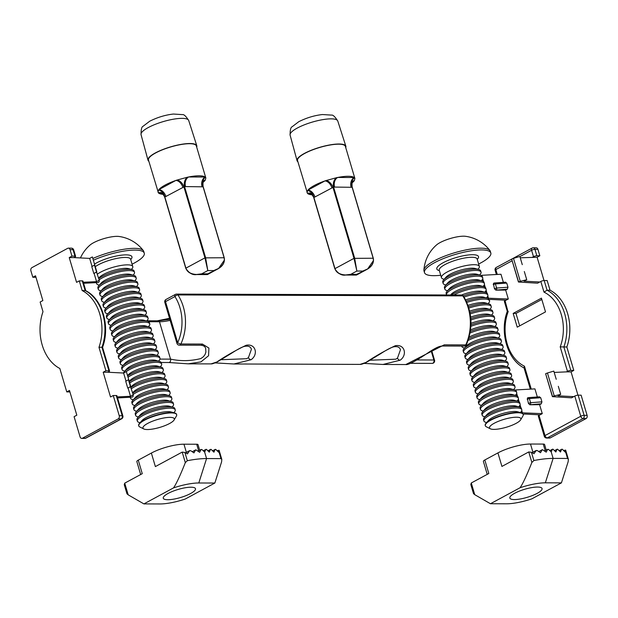 <?xml version="1.0" encoding="UTF-8"?>
<svg xmlns="http://www.w3.org/2000/svg" width="618" height="618" viewBox="0 0 618 618"><rect width="100%" height="100%" fill="white"/><g stroke="black" fill="none" stroke-linecap="round" stroke-linejoin="round"><path stroke-width="0.93" d="M370.398 360.209L395.806 359.197L397.49 358.092L400.472 349.749C399.676 347.355 397.799 346.343 394.84 346.706C392.708 346.613 387.888 349.008 380.379 353.882L366.404 362.349C363.145 363.847 361.028 364.527 360.078 364.388L365.871 362.48C375.064 356.339 384.836 350.769 395.203 345.756C404.813 343.77 407.586 355.01 400.17 360.194L382.975 364.466L364.048 363.392M221.344 359.715L246.752 358.71L248.436 357.606L251.418 349.263C250.622 346.868 248.745 345.856 245.786 346.219C243.654 346.126 238.834 348.521 231.325 353.396L217.351 361.862C214.083 363.353 211.974 364.041 211.024 363.902L216.818 361.993C226.003 355.852 235.782 350.275 246.149 345.269C255.759 343.284 258.533 354.523 251.117 359.707L233.913 363.979L214.994 362.905M444.218 344.844A2.472 1.831 90.2 0 1 442.65 346.018C440.688 346.119 438.347 346.095 429.301 351.943C415.783 361.26 407.718 365.215 405.802 364.543L444.218 344.844L465.748 344.914A41.499 30.792 -89.8 0 0 462.812 295.883L177.953 294.948A41.499 30.792 90.2 0 1 180.889 343.987L202.418 344.056L208.907 348.058L208.567 355.736L200.912 361.909L188.189 363.832L211.024 363.902M159.954 359.097L170.553 359.128C180.595 361.298 190.699 361.105 200.873 358.556L203.361 356.771L205.06 354.539L205.887 352.129L205.678 348.637C205.323 346.636 203.716 345.501 200.85 345.23L179.32 345.161A2.472 1.831 90.2 0 0 180.889 343.987A2.472 0.865 24.6 0 1 177.675 342.681A39.034 28.961 -89.8 0 0 174.917 296.57L165.516 301.646L177.675 342.681A2.472 0.618 -16.5 0 0 176.957 343.392L164.805 302.349A2.472 0.618 163.5 0 1 165.516 301.646A2.472 1.537 61.6 0 1 165.995 299.475A2.472 2.472 0 0 0 164.805 302.349M312.291 194.817A24.952 6.265 -16.5 0 1 307.764 193.627A24.952 6.265 -16.5 0 1 307.486 193.388L297.544 160.564A24.952 6.265 -16.5 0 1 304.736 153.426A24.952 6.265 -16.5 0 1 329.973 145.037A24.952 6.265 -16.5 0 1 345.385 146.389L354.894 178.486L354.315 180.634A24.952 6.265 -16.5 0 1 354.006 181.043A24.952 6.265 -16.5 0 1 352.175 182.773M307.046 192.661L307.633 190.514A24.952 6.265 -16.5 0 1 307.942 190.112A24.952 6.265 -16.5 0 1 314.245 185.524A24.952 6.265 -16.5 0 1 324.898 180.943A24.952 6.265 -16.5 0 1 326.08 180.549L336.509 177.706A24.952 6.265 -16.5 0 1 337.683 177.466A24.952 6.265 -16.5 0 1 354.184 177.52A24.952 6.265 -16.5 0 1 354.454 177.768L354.894 178.486M297.899 161.769A25.446 6.389 -16.5 0 1 297.057 160.672A25.446 6.389 -16.5 0 1 304.404 153.418A25.446 6.389 -16.5 0 1 330.074 144.882A25.446 6.389 -16.5 0 1 345.848 146.219A25.446 6.389 -16.5 0 1 345.74 147.594M352.09 187.308L333.596 187.061L313.905 197.521A7.408 4.705 -114.5 0 0 307.633 190.514M356.547 274.995L356.694 274.353L350.777 274.33L345.562 275.033C339.923 274.778 336.393 272.708 334.964 268.822L334.971 268.637C336.401 272.53 339.931 274.639 345.562 274.964L350.777 274.33L356.864 271.047L353.99 258.355L373.164 258.231C374.083 262.271 372.221 265.848 367.586 268.969L362.781 271.063L356.864 271.047L354.662 258.177L333.596 187.061A7.408 5.384 -85.5 0 1 336.509 177.706M373.426 260.618L367.579 269.039L356.694 274.353L356.601 274.995M345.671 275.033C341.708 275.759 338.092 273.666 334.825 268.776L313.658 197.312C311.781 194.083 310.352 192.669 309.371 193.079L309.371 193.079A7.408 5.384 -85.5 0 0 307.486 193.388M309.564 193.102A7.408 5.5 -89.8 0 0 307.764 193.627L310.9 193.643M331.905 187.841A7.408 4.604 -118.4 0 0 324.898 180.943L307.942 190.112A7.408 4.604 -118.4 0 1 314.948 197.003M326.08 180.549A7.408 4.496 -122.2 0 1 332.924 187.246L353.99 258.355L334.971 268.637L313.905 197.521M351.109 187.161A7.408 5.5 -89.8 0 1 354.184 177.52L337.683 177.466A7.408 5.5 -89.8 0 0 334.608 187.107M353.009 181.19A7.408 4.604 -118.4 0 1 354.006 181.043L352.6 181.8M353.164 181.02A7.408 4.496 -122.2 0 1 354.315 180.634M354.454 177.768A7.408 5.593 -94.3 0 0 352.098 187.123L373.21 258.386M524.311 271.534L526.737 279.722L524.018 281.19L539.808 282.001L540.827 281.445A2.472 0.618 -16.5 0 1 544.188 280.533L547.054 290.197A41.746 30.977 90.2 0 1 563.871 346.984L570.808 370.406A2.472 0.618 163.5 0 0 567.448 371.318L566.428 371.874L554.199 372.43M537.93 249.363L534.949 249.348A2.472 1.831 -89.8 0 0 533.257 247.803L536.239 247.81A2.472 1.831 90.2 0 1 537.93 249.363L539.831 255.782L537.112 257.25L544.01 280.533M537.112 257.25L520.248 257.799M522.28 264.659L519.854 256.47L513.488 258.363L520.286 281.314L518.595 281.939L511.665 259.112L518.448 282.017L537.59 283.191L539.808 282.001M524.273 368.042C507.502 360.024 499.375 332.152 507.293 311.372L504.365 301.468A2.472 0.618 -16.5 0 1 505.076 300.765L506.096 300.209L490.306 299.406L489.278 299.962M539.035 415.396L545.006 435.574A2.472 0.618 163.5 0 0 544.296 436.277L538.317 416.099A2.472 0.618 -16.5 0 1 539.035 415.396L540.055 414.84L524.265 414.037L523.23 414.601M558.317 386.32L560.696 394.354L557.969 395.829L573.759 396.632L574.786 396.076A2.472 0.618 -16.5 0 1 578.139 395.165L584.118 415.342L587.1 415.35A2.472 1.831 90.2 0 1 586.08 418.564L550.321 437.876A2.472 1.831 90.2 0 1 549.634 438.054L546.66 438.046A2.472 1.831 90.2 0 0 547.347 437.868L550.321 437.876M544.188 280.533L547.169 280.541L550.028 290.205A41.746 30.977 90.2 0 1 566.853 346.992L573.79 370.414L571.063 371.881L577.961 395.172M571.063 371.881L566.428 371.874M556.231 379.29L553.805 371.101L547.448 372.994L554.246 395.945L552.546 396.571L545.624 373.743L552.407 396.648L571.55 397.83L573.759 396.632M539.831 255.782L536.849 255.767A2.472 0.618 163.5 0 0 533.496 256.686L532.469 257.235M503.369 282.341L500.974 274.253L481.692 275.304L481.661 275.744M505.315 282.279L506.76 283.098L507.981 287.223L507.355 289.162L505.663 290.074L495.883 290.136L494.462 288.768L493.558 284.465L494.462 288.768M506.096 300.209L508.313 299.012L505.663 290.074M537.328 396.972L534.933 388.884L515.651 389.943L515.613 390.375M539.267 396.918L540.711 397.729L541.932 401.862L541.306 403.793L539.614 404.705L529.842 404.767L528.421 403.399L527.517 399.104L528.421 403.399M540.055 414.84L542.264 413.651L539.614 404.705M541.43 298.139L513.164 313.411L517.243 327.169L545.501 311.897L541.43 298.139M587.1 415.35L581.121 395.172L578.139 395.165M550.028 290.205L547.054 290.197L543.995 292.129L540.827 281.445M566.853 346.992L560.209 346.876A39.282 29.146 -89.8 0 0 543.995 292.129M573.79 370.414L570.808 370.406M487.718 296.2L488.483 298.208L487.811 295.952M486.961 293.094L486.111 290.221M485.269 287.362L484.419 284.489M483.57 281.63L482.72 278.757M481.87 275.898L481.692 275.304M521.677 410.831L522.434 412.839L521.77 410.584M520.92 407.725L520.07 404.86M519.22 401.994L518.371 399.128M517.529 396.262L516.671 393.396M515.829 390.53L515.651 389.943M542.264 413.651L522.434 412.839M560.696 394.354L554.246 395.945M526.737 279.722L520.286 281.314M508.313 299.012L488.483 298.208M511.812 259.035L513.488 258.363M545.764 373.666L547.448 372.994M527.2 399.274L527.664 397.907M493.241 284.635L493.712 283.268M541.816 299.46L515.984 313.419L519.668 325.856M515.984 313.419L513.164 313.411M505.076 300.765L507.896 311.356M508.243 311.449A39.282 29.146 -89.8 0 0 524.458 366.196L523.979 367.687L530.329 389.139M514.361 499.56A16.802 4.218 -16.5 0 1 509.835 498.077A16.802 4.218 -16.5 0 1 519.305 491.132A16.802 4.218 -16.5 0 1 537.513 487.054A16.802 4.218 -16.5 0 1 542.048 488.537A16.802 4.218 -16.5 0 1 532.569 495.474A16.802 4.218 -16.5 0 1 514.361 499.56M532.098 452.67L536.231 450.437L533.975 453.743L531.449 452.314L533.882 460.534A46.937 11.788 -16.5 0 1 553.125 458.401L567.533 458.448L565.424 451.341L565.13 452.028L562.527 449.464A0.989 0.618 61.6 0 0 561.584 449.464L560.495 452.013L557.884 449.448A0.989 0.618 61.6 0 0 556.949 449.448L555.86 451.997L553.249 449.433A0.989 0.618 61.6 0 0 552.314 449.433L551.225 451.982A93.805 65.871 -156.9 0 0 548.56 449.448L547.548 449.487L546.235 452.16L542.38 449.641L538.819 451.565M532.206 452.731L535.93 450.723L537.251 450.514L540.511 452.731L542.125 449.896L538.919 451.627M474.748 494.678L473.512 493.627L470.816 484.512L471.279 482.982L474.748 494.678L490.468 503.74L520.07 487.741C522.828 483.763 526.768 475.342 531.874 462.473L528.753 451.936L501.924 466.428L497.923 452.901L484.813 459.985L488.815 473.512L471.279 482.982M544.705 450.908L547.764 449.255L544.79 450.978M563.631 450.553L565.655 450.089L568.359 459.205L567.533 458.448M568.359 459.205L568.166 461.669L561.414 482.874L531.804 498.865A28.165 7.076 163.5 0 1 506.528 503.794L490.468 503.74M561.414 482.874L545.346 482.82A28.165 7.076 163.5 0 0 520.07 487.741M528.753 451.936L531.449 452.314M565.424 451.341L565.655 450.089M545.2 450.638L543.253 444.072L530.499 444.033A23.963 6.018 163.5 0 0 497.923 452.901M543.253 444.072A4.944 1.244 -16.5 0 1 544.582 444.512L546.235 450.082M487.231 474.369L483.384 461.399A4.944 1.244 -16.5 0 1 484.813 459.985M533.882 460.534L531.874 462.473M167.81 499.723A16.802 4.218 -16.5 0 1 163.276 498.239A16.802 4.218 -16.5 0 1 172.754 491.295A16.802 4.218 -16.5 0 1 190.962 487.216A16.802 4.218 -16.5 0 1 195.489 488.699A16.802 4.218 -16.5 0 1 186.01 495.636A16.802 4.218 -16.5 0 1 167.81 499.723M185.547 452.832L189.68 450.599L187.424 453.898L184.898 452.476L187.331 460.696A46.937 11.788 -16.5 0 1 206.566 458.564L220.974 458.61L218.872 451.503L218.579 452.191L215.968 449.626A0.989 0.618 61.6 0 0 215.033 449.618L213.944 452.175L211.333 449.61A0.989 0.618 61.6 0 0 210.398 449.603L209.301 452.16L206.698 449.595A0.989 0.618 61.6 0 0 205.755 449.595L204.666 452.144A93.805 65.871 -156.9 0 0 202.001 449.61L200.997 449.641L199.676 452.322L195.829 449.804L192.268 451.727M185.647 452.894L189.378 450.877L190.692 450.676L193.959 452.894L195.574 450.051L192.36 451.789M128.189 494.84L126.96 493.79L124.257 484.674L124.728 483.145L128.189 494.84L143.909 503.902L173.511 487.903C176.277 483.925 180.209 475.505 185.323 462.635L182.202 452.098L155.373 466.59L151.364 453.064L138.254 460.147L142.264 473.674L124.728 483.145M198.146 451.07L201.205 449.417L198.231 451.14M217.08 450.715L219.104 450.252L221.8 459.367L220.974 458.61M221.8 459.367L221.607 461.831L214.855 483.037L185.253 499.027A28.165 7.076 163.5 0 1 159.977 503.956L143.909 503.902M214.855 483.037L198.795 482.982A28.165 7.076 163.5 0 0 173.511 487.903M182.202 452.098L184.898 452.476M218.872 451.503L219.104 450.252M198.641 450.8L196.694 444.234L183.948 444.195A23.963 6.018 163.5 0 0 151.364 453.064M196.694 444.234A4.944 1.244 -16.5 0 1 198.03 444.674L199.676 450.236M140.672 474.531L136.833 461.561A4.944 1.244 -16.5 0 1 138.254 460.147M187.331 460.696L185.323 462.635M143.809 428.962L139.768 426.945A19.761 4.959 -16.5 0 1 138.756 425.902L138.656 425.555A19.761 4.959 -16.5 0 1 139.483 423.392A19.761 4.959 -16.5 0 1 142.804 420.788A19.761 4.959 -16.5 0 1 174.678 412.963A19.761 4.959 -16.5 0 1 176.555 414.323L176.655 414.678A19.761 4.959 -16.5 0 1 176.369 416.099L174.091 419.993A16.354 4.11 -16.5 0 1 148.783 429.502A16.354 4.11 -16.5 0 1 143.809 428.962A16.354 4.11 -16.5 0 1 149.579 422.465A16.354 4.11 -16.5 0 1 168.505 417.405A16.354 4.11 -16.5 0 1 174.091 419.993M138.756 425.902A19.761 4.959 -16.5 0 1 148.868 418.154A19.761 4.959 -16.5 0 1 169.626 412.978A19.761 4.959 -16.5 0 1 176.655 414.678M140.07 422.72L139.212 422.48A19.761 4.959 -16.5 0 1 137.343 421.121A19.761 4.959 -16.5 0 1 147.455 413.372A19.761 4.959 -16.5 0 1 168.204 408.197A19.761 4.959 -16.5 0 1 175.242 409.889A19.761 4.959 -16.5 0 1 174.415 412.051L173.828 412.724M139.483 423.392L141.955 420.58A16.354 4.11 -16.5 0 1 144.705 418.425A16.354 4.11 -16.5 0 1 171.078 411.951L174.678 412.963M137.343 421.121L136.957 419.823A19.761 4.959 -16.5 0 1 137.783 417.66A19.761 4.959 -16.5 0 1 141.105 415.057A19.761 4.959 -16.5 0 1 172.986 407.231A19.761 4.959 -16.5 0 1 174.855 408.591L175.242 409.889M138.37 416.988L137.513 416.748A19.761 4.959 -16.5 0 1 135.643 415.389A19.761 4.959 -16.5 0 1 145.755 407.641A19.761 4.959 -16.5 0 1 166.505 402.465A19.761 4.959 -16.5 0 1 173.542 404.157A19.761 4.959 -16.5 0 1 172.716 406.32L172.128 406.992M137.783 417.66L140.255 414.848A16.354 4.11 -16.5 0 1 143.005 412.693A16.354 4.11 -16.5 0 1 169.378 406.219L172.986 407.231M135.643 415.389L135.257 414.091A19.761 4.959 -16.5 0 1 136.084 411.928A19.761 4.959 -16.5 0 1 139.405 409.325A19.761 4.959 -16.5 0 1 171.286 401.499A19.761 4.959 -16.5 0 1 173.156 402.859L173.542 404.157M136.671 411.256L135.813 411.016A19.761 4.959 -16.5 0 1 133.944 409.657A19.761 4.959 -16.5 0 1 144.056 401.909A19.761 4.959 -16.5 0 1 164.813 396.733A19.761 4.959 -16.5 0 1 171.843 398.432A19.761 4.959 -16.5 0 1 171.016 400.595L170.429 401.26M136.084 411.928L138.556 409.116A16.354 4.11 -16.5 0 1 141.306 406.961A16.354 4.11 -16.5 0 1 167.679 400.487L171.286 401.499M133.944 409.657L133.558 408.359A19.761 4.959 -16.5 0 1 134.384 406.196A19.761 4.959 -16.5 0 1 137.706 403.593A19.761 4.959 -16.5 0 1 169.587 395.767A19.761 4.959 -16.5 0 1 171.456 397.135L171.843 398.432M134.971 405.524L134.121 405.284A19.761 4.959 -16.5 0 1 132.244 403.925A19.761 4.959 -16.5 0 1 142.364 396.177A19.761 4.959 -16.5 0 1 163.113 391.001A19.761 4.959 -16.5 0 1 170.143 392.7A19.761 4.959 -16.5 0 1 169.317 394.863L168.729 395.528M134.384 406.196L136.856 403.384A16.354 4.11 -16.5 0 1 139.606 401.229A16.354 4.11 -16.5 0 1 165.979 394.755L169.587 395.767M132.244 403.925L131.866 402.627A19.761 4.959 -16.5 0 1 132.692 400.464A19.761 4.959 -16.5 0 1 136.014 397.861A19.761 4.959 -16.5 0 1 167.887 390.035A19.761 4.959 -16.5 0 1 169.757 391.403L170.143 392.7M133.125 394.477A19.761 4.959 -16.5 0 1 161.414 385.269A19.761 4.959 -16.5 0 1 168.444 386.968A19.761 4.959 -16.5 0 1 167.617 389.131L167.038 389.796M133.279 399.792L132.422 399.552A19.761 4.959 -16.5 0 1 130.552 398.193A19.761 4.959 -16.5 0 1 130.614 397.227M132.692 400.464L135.164 397.652A16.354 4.11 -16.5 0 1 137.907 395.497A16.354 4.11 -16.5 0 1 164.288 389.023L167.887 390.035M132.746 393.179A19.761 4.959 -16.5 0 1 134.315 392.129A19.761 4.959 -16.5 0 1 166.188 384.303A19.761 4.959 -16.5 0 1 168.065 385.671L168.444 386.968M131.433 388.745A19.761 4.959 -16.5 0 1 159.714 379.537A19.761 4.959 -16.5 0 1 166.752 381.236A19.761 4.959 -16.5 0 1 165.925 383.399L165.338 384.064M132.646 392.847L133.465 391.92A16.354 4.11 -16.5 0 1 136.215 389.765A16.354 4.11 -16.5 0 1 162.588 383.291L166.188 384.303M131.047 387.447A19.761 4.959 -16.5 0 1 132.615 386.397A19.761 4.959 -16.5 0 1 164.496 378.571A19.761 4.959 -16.5 0 1 166.366 379.939L166.752 381.236M129.734 383.013A19.761 4.959 -16.5 0 1 158.023 373.805A19.761 4.959 -16.5 0 1 165.052 375.505A19.761 4.959 -16.5 0 1 164.226 377.668L163.639 378.332M130.946 387.115L131.765 386.188A16.354 4.11 -16.5 0 1 134.515 384.033A16.354 4.11 -16.5 0 1 160.889 377.559L164.496 378.571M129.347 381.715A19.761 4.959 -16.5 0 1 130.916 380.665A19.761 4.959 -16.5 0 1 162.797 372.839A19.761 4.959 -16.5 0 1 164.666 374.207L165.052 375.505M128.034 377.281A19.761 4.959 -16.5 0 1 156.323 368.073A19.761 4.959 -16.5 0 1 163.353 369.773A19.761 4.959 -16.5 0 1 162.526 371.936L161.939 372.6M129.255 381.383L130.066 380.456A16.354 4.11 -16.5 0 1 132.816 378.301A16.354 4.11 -16.5 0 1 159.189 371.827L162.797 372.839M127.648 375.983A19.761 4.959 -16.5 0 1 129.224 374.933A19.761 4.959 -16.5 0 1 161.097 367.107A19.761 4.959 -16.5 0 1 162.967 368.475L163.353 369.773M126.242 371.619A19.761 4.959 -16.5 0 1 154.624 362.341A19.761 4.959 -16.5 0 1 161.653 364.041A19.761 4.959 -16.5 0 1 160.827 366.204L160.24 366.868M127.555 375.651L128.366 374.724A16.354 4.11 -16.5 0 1 131.116 372.569A16.354 4.11 -16.5 0 1 157.49 366.095L161.097 367.107M123.43 373.025A19.761 4.959 -16.5 0 1 124.203 371.804A19.761 4.959 -16.5 0 1 127.524 369.201A19.761 4.959 -16.5 0 1 159.398 361.375A19.761 4.959 -16.5 0 1 161.275 362.743L161.653 364.041M124.79 371.14L123.932 370.893A19.761 4.959 -16.5 0 1 122.063 369.533A19.761 4.959 -16.5 0 1 132.175 361.785A19.761 4.959 -16.5 0 1 152.924 356.609A19.761 4.959 -16.5 0 1 159.962 358.309A19.761 4.959 -16.5 0 1 159.135 360.472L158.548 361.136M124.203 371.804L126.675 368.992A16.354 4.11 -16.5 0 1 129.425 366.837A16.354 4.11 -16.5 0 1 155.798 360.364L159.398 361.375M122.063 369.533L121.676 368.235A19.761 4.959 -16.5 0 1 122.503 366.072A19.761 4.959 -16.5 0 1 125.825 363.469A19.761 4.959 -16.5 0 1 157.706 355.644A19.761 4.959 -16.5 0 1 159.575 357.011L159.962 358.309M123.09 365.408L122.233 365.168A19.761 4.959 -16.5 0 1 120.363 363.801A19.761 4.959 -16.5 0 1 130.475 356.053A19.761 4.959 -16.5 0 1 151.225 350.877A19.761 4.959 -16.5 0 1 158.262 352.577A19.761 4.959 -16.5 0 1 157.435 354.74L156.848 355.404M122.503 366.072L124.975 363.26A16.354 4.11 -16.5 0 1 127.725 361.105A16.354 4.11 -16.5 0 1 154.098 354.632L157.706 355.644M120.363 363.801L119.977 362.503A19.761 4.959 -16.5 0 1 120.804 360.34A19.761 4.959 -16.5 0 1 124.125 357.737A19.761 4.959 -16.5 0 1 156.006 349.912A19.761 4.959 -16.5 0 1 157.876 351.279L158.262 352.577M121.391 359.676L120.533 359.437A19.761 4.959 -16.5 0 1 118.664 358.069A19.761 4.959 -16.5 0 1 128.776 350.321A19.761 4.959 -16.5 0 1 149.533 345.145A19.761 4.959 -16.5 0 1 156.563 346.845A19.761 4.959 -16.5 0 1 155.736 349.008L155.149 349.672M120.804 360.34L123.276 357.528A16.354 4.11 -16.5 0 1 126.026 355.373A16.354 4.11 -16.5 0 1 152.399 348.9L156.006 349.912M118.664 358.069L118.277 356.771A19.761 4.959 -16.5 0 1 119.104 354.608A19.761 4.959 -16.5 0 1 122.426 352.005A19.761 4.959 -16.5 0 1 154.307 344.18A19.761 4.959 -16.5 0 1 156.176 345.547L156.563 346.845M119.691 353.944L118.841 353.705A19.761 4.959 -16.5 0 1 116.964 352.337A19.761 4.959 -16.5 0 1 127.084 344.589A19.761 4.959 -16.5 0 1 147.833 339.413A19.761 4.959 -16.5 0 1 154.863 341.113A19.761 4.959 -16.5 0 1 154.036 343.276L153.449 343.94M119.104 354.608L121.576 351.796A16.354 4.11 -16.5 0 1 124.326 349.641A16.354 4.11 -16.5 0 1 150.699 343.168L154.307 344.18M116.964 352.337L116.586 351.039A19.761 4.959 -16.5 0 1 117.412 348.876A19.761 4.959 -16.5 0 1 120.734 346.273A19.761 4.959 -16.5 0 1 152.607 338.448A19.761 4.959 -16.5 0 1 154.477 339.815L154.863 341.113M117.999 348.212L117.142 347.973A19.761 4.959 -16.5 0 1 115.272 346.605A19.761 4.959 -16.5 0 1 125.384 338.865A19.761 4.959 -16.5 0 1 146.134 333.681A19.761 4.959 -16.5 0 1 153.164 335.381A19.761 4.959 -16.5 0 1 152.337 337.544L151.758 338.208M117.412 348.876L119.884 346.065A16.354 4.11 -16.5 0 1 122.627 343.909A16.354 4.11 -16.5 0 1 149.008 337.436L152.607 338.448M115.272 346.605L114.886 345.308A19.761 4.959 -16.5 0 1 115.713 343.144A19.761 4.959 -16.5 0 1 119.035 340.541A19.761 4.959 -16.5 0 1 150.908 332.716A19.761 4.959 -16.5 0 1 152.785 334.083L153.164 335.381M116.3 342.48L115.442 342.241A19.761 4.959 -16.5 0 1 113.573 340.873A19.761 4.959 -16.5 0 1 123.685 333.133A19.761 4.959 -16.5 0 1 144.434 327.949A19.761 4.959 -16.5 0 1 151.472 329.649A19.761 4.959 -16.5 0 1 150.645 331.812L150.058 332.476M115.713 343.144L118.185 340.333A16.354 4.11 -16.5 0 1 120.935 338.177A16.354 4.11 -16.5 0 1 147.308 331.704L150.908 332.716M113.573 340.873L113.187 339.576A19.761 4.959 -16.5 0 1 114.013 337.413A19.761 4.959 -16.5 0 1 117.335 334.809A19.761 4.959 -16.5 0 1 149.216 326.984A19.761 4.959 -16.5 0 1 151.086 328.351L151.472 329.649M114.6 336.748L113.743 336.509A19.761 4.959 -16.5 0 1 111.873 335.141A19.761 4.959 -16.5 0 1 121.985 327.401A19.761 4.959 -16.5 0 1 142.743 322.217A19.761 4.959 -16.5 0 1 149.772 323.917A19.761 4.959 -16.5 0 1 148.946 326.08L148.359 326.744M114.013 337.413L116.485 334.601A16.354 4.11 -16.5 0 1 119.235 332.445A16.354 4.11 -16.5 0 1 145.609 325.972L149.216 326.984M111.873 335.141L111.487 333.844A19.761 4.959 -16.5 0 1 112.314 331.681A19.761 4.959 -16.5 0 1 115.636 329.077A19.761 4.959 -16.5 0 1 147.517 321.252A19.761 4.959 -16.5 0 1 149.386 322.619L149.772 323.917M112.901 331.016L112.051 330.777A19.761 4.959 -16.5 0 1 110.174 329.409A19.761 4.959 -16.5 0 1 120.294 321.669A19.761 4.959 -16.5 0 1 141.043 316.486A19.761 4.959 -16.5 0 1 148.073 318.185A19.761 4.959 -16.5 0 1 147.246 320.348L146.659 321.012M112.314 331.681L114.786 328.869A16.354 4.11 -16.5 0 1 117.536 326.713A16.354 4.11 -16.5 0 1 143.909 320.24L147.517 321.252M110.174 329.409L109.795 328.112A19.761 4.959 -16.5 0 1 110.622 325.949A19.761 4.959 -16.5 0 1 113.944 323.345A19.761 4.959 -16.5 0 1 145.817 315.52A19.761 4.959 -16.5 0 1 147.687 316.887L148.073 318.185M111.201 325.284L110.352 325.045A19.761 4.959 -16.5 0 1 108.474 323.678A19.761 4.959 -16.5 0 1 118.594 315.937A19.761 4.959 -16.5 0 1 139.344 310.754A19.761 4.959 -16.5 0 1 146.373 312.453A19.761 4.959 -16.5 0 1 145.547 314.616L144.96 315.28M110.622 325.949L113.086 323.137A16.354 4.11 -16.5 0 1 115.836 320.981A16.354 4.11 -16.5 0 1 142.21 314.508L145.817 315.52M108.474 323.678L108.096 322.38A19.761 4.959 -16.5 0 1 108.922 320.217A19.761 4.959 -16.5 0 1 112.244 317.613A19.761 4.959 -16.5 0 1 144.118 309.788A19.761 4.959 -16.5 0 1 145.995 311.155L146.373 312.453M109.51 319.552L108.652 319.313A19.761 4.959 -16.5 0 1 106.783 317.946A19.761 4.959 -16.5 0 1 116.895 310.205A19.761 4.959 -16.5 0 1 137.644 305.022A19.761 4.959 -16.5 0 1 144.682 306.721A19.761 4.959 -16.5 0 1 143.855 308.884L143.268 309.548M108.922 320.217L111.394 317.405A16.354 4.11 -16.5 0 1 114.137 315.25A16.354 4.11 -16.5 0 1 140.518 308.776L144.118 309.788M106.783 317.946L106.396 316.648A19.761 4.959 -16.5 0 1 107.223 314.485A19.761 4.959 -16.5 0 1 110.545 311.881A19.761 4.959 -16.5 0 1 142.426 304.064A19.761 4.959 -16.5 0 1 144.295 305.423L144.682 306.721M107.81 313.82L106.953 313.581A19.761 4.959 -16.5 0 1 105.083 312.214A19.761 4.959 -16.5 0 1 115.195 304.473A19.761 4.959 -16.5 0 1 135.945 299.29A19.761 4.959 -16.5 0 1 142.982 300.989A19.761 4.959 -16.5 0 1 142.155 303.152L141.568 303.817M107.223 314.485L109.695 311.673A16.354 4.11 -16.5 0 1 112.445 309.518A16.354 4.11 -16.5 0 1 138.818 303.044L142.426 304.064M105.083 312.214L104.697 310.916A19.761 4.959 -16.5 0 1 105.523 308.753A19.761 4.959 -16.5 0 1 108.845 306.149A19.761 4.959 -16.5 0 1 140.726 298.332A19.761 4.959 -16.5 0 1 142.596 299.691L142.982 300.989M106.111 308.088L105.253 307.849A19.761 4.959 -16.5 0 1 103.384 306.482A19.761 4.959 -16.5 0 1 113.496 298.741A19.761 4.959 -16.5 0 1 134.253 293.558A19.761 4.959 -16.5 0 1 141.283 295.257A19.761 4.959 -16.5 0 1 140.456 297.42L139.869 298.085M105.523 308.753L107.996 305.941A16.354 4.11 -16.5 0 1 110.746 303.786A16.354 4.11 -16.5 0 1 137.119 297.312L140.726 298.332M103.384 306.482L102.997 305.184A19.761 4.959 -16.5 0 1 103.824 303.021A19.761 4.959 -16.5 0 1 107.146 300.418A19.761 4.959 -16.5 0 1 139.027 292.6A19.761 4.959 -16.5 0 1 140.896 293.959L141.283 295.257M104.411 302.356L103.561 302.117A19.761 4.959 -16.5 0 1 101.684 300.75A19.761 4.959 -16.5 0 1 111.804 293.009A19.761 4.959 -16.5 0 1 132.553 287.826A19.761 4.959 -16.5 0 1 139.583 289.525A19.761 4.959 -16.5 0 1 138.756 291.688L138.169 292.36M103.824 303.021L106.296 300.209A16.354 4.11 -16.5 0 1 109.046 298.054A16.354 4.11 -16.5 0 1 135.419 291.588L139.027 292.6M101.684 300.75L101.306 299.452A19.761 4.959 -16.5 0 1 102.132 297.289A19.761 4.959 -16.5 0 1 105.454 294.686A19.761 4.959 -16.5 0 1 137.327 286.868A19.761 4.959 -16.5 0 1 139.197 288.227L139.583 289.525M102.712 296.625L101.862 296.385A19.761 4.959 -16.5 0 1 99.992 295.018A19.761 4.959 -16.5 0 1 110.104 287.277A19.761 4.959 -16.5 0 1 130.854 282.102A19.761 4.959 -16.5 0 1 137.884 283.793A19.761 4.959 -16.5 0 1 137.057 285.956L136.478 286.628M102.132 297.289L104.604 294.477A16.354 4.11 -16.5 0 1 107.347 292.329A16.354 4.11 -16.5 0 1 133.727 285.856L137.327 286.868M99.992 295.018L99.606 293.72A19.761 4.959 -16.5 0 1 100.433 291.557A19.761 4.959 -16.5 0 1 103.754 288.954A19.761 4.959 -16.5 0 1 135.628 281.136A19.761 4.959 -16.5 0 1 137.505 282.496L137.884 283.793M101.02 290.893L100.162 290.653A19.761 4.959 -16.5 0 1 98.293 289.286A19.761 4.959 -16.5 0 1 108.405 281.545A19.761 4.959 -16.5 0 1 129.154 276.37A19.761 4.959 -16.5 0 1 136.192 278.061A19.761 4.959 -16.5 0 1 135.365 280.224L134.778 280.896M100.433 291.557L102.905 288.745A16.354 4.11 -16.5 0 1 105.655 286.597A16.354 4.11 -16.5 0 1 132.028 280.124L135.628 281.136M98.293 289.286L97.907 287.988A19.761 4.959 -16.5 0 1 98.733 285.825A19.761 4.959 -16.5 0 1 102.055 283.229A19.761 4.959 -16.5 0 1 133.936 275.404A19.761 4.959 -16.5 0 1 135.805 276.764L136.192 278.061M99.174 279.838A19.761 4.959 -16.5 0 1 127.462 270.638A19.761 4.959 -16.5 0 1 134.492 272.329A19.761 4.959 -16.5 0 1 133.666 274.492L133.079 275.164M99.32 285.161L98.463 284.921A19.761 4.959 -16.5 0 1 96.593 283.554A19.761 4.959 -16.5 0 1 96.655 282.596M98.733 285.825L101.205 283.013A16.354 4.11 -16.5 0 1 103.955 280.866A16.354 4.11 -16.5 0 1 130.328 274.392L133.936 275.404M98.787 278.54A19.761 4.959 -16.5 0 1 100.355 277.497A19.761 4.959 -16.5 0 1 132.237 269.672A19.761 4.959 -16.5 0 1 134.106 271.032L134.492 272.329M97.474 274.106A19.761 4.959 -16.5 0 1 125.763 264.906A19.761 4.959 -16.5 0 1 132.793 266.597A19.761 4.959 -16.5 0 1 131.966 268.76L131.379 269.433M98.687 278.216L99.506 277.281A16.354 4.11 -16.5 0 1 102.256 275.134A16.354 4.11 -16.5 0 1 128.629 268.66L132.237 269.672M92.847 258.478A34.585 8.683 -16.5 0 1 143.368 250.653A34.585 8.683 -16.5 0 1 143.747 251.402L144.264 253.141A34.585 8.683 -16.5 0 1 132.082 264.187M93.364 260.224A34.585 8.683 -16.5 0 1 131.958 250.174A34.585 8.683 -16.5 0 1 144.264 253.141M80.448 257.938A36.825 36.825 0 0 1 90.058 245.045A17.289 4.341 -16.5 0 1 103.894 238.625A17.289 4.341 -16.5 0 1 119.004 236.47A36.825 36.825 0 0 1 143.368 250.653M490.36 428.799L486.327 426.783A19.761 4.959 -16.5 0 1 485.315 425.74L485.207 425.393A19.761 4.959 -16.5 0 1 485.161 425.13A19.761 4.959 -16.5 0 1 486.034 423.23A19.761 4.959 -16.5 0 1 503.763 414.724A19.761 4.959 -16.5 0 1 521.237 412.801A19.761 4.959 -16.5 0 1 523.106 414.168L523.207 414.516A19.761 4.959 -16.5 0 1 523.261 414.771A19.761 4.959 -16.5 0 1 522.928 415.937L520.642 419.831A16.354 4.11 -16.5 0 1 506.366 427.231A16.354 4.11 -16.5 0 1 490.36 428.799A16.354 4.11 -16.5 0 1 489.479 427.718A16.354 4.11 -16.5 0 1 504.867 419.112A16.354 4.11 -16.5 0 1 520.92 418.865A16.354 4.11 -16.5 0 1 520.642 419.831M485.315 425.74A19.761 4.959 -16.5 0 1 485.261 425.478A19.761 4.959 -16.5 0 1 503.353 415.219A19.761 4.959 -16.5 0 1 523.207 414.516M486.621 422.558L485.763 422.318A19.761 4.959 -16.5 0 1 483.894 420.958A19.761 4.959 -16.5 0 1 483.848 420.696A19.761 4.959 -16.5 0 1 501.94 410.437A19.761 4.959 -16.5 0 1 521.793 409.734A19.761 4.959 -16.5 0 1 521.839 409.989A19.761 4.959 -16.5 0 1 520.966 411.897L520.379 412.561M486.034 423.23L488.506 420.418A16.354 4.11 -16.5 0 1 503.168 413.38A16.354 4.11 -16.5 0 1 517.629 411.789L521.237 412.801M483.894 420.958L483.508 419.661A19.761 4.959 -16.5 0 1 483.461 419.398A19.761 4.959 -16.5 0 1 484.334 417.498A19.761 4.959 -16.5 0 1 502.063 408.992A19.761 4.959 -16.5 0 1 519.537 407.069A19.761 4.959 -16.5 0 1 521.407 408.436L521.793 409.734M484.921 416.826L484.072 416.586A19.761 4.959 -16.5 0 1 482.195 415.226A19.761 4.959 -16.5 0 1 482.148 414.964A19.761 4.959 -16.5 0 1 500.24 404.705A19.761 4.959 -16.5 0 1 520.093 404.002A19.761 4.959 -16.5 0 1 520.14 404.257A19.761 4.959 -16.5 0 1 519.267 406.165L518.68 406.829M484.334 417.498L486.806 414.686A16.354 4.11 -16.5 0 1 501.476 407.648A16.354 4.11 -16.5 0 1 515.93 406.057L519.537 407.069M482.195 415.226L481.816 413.929A19.761 4.959 -16.5 0 1 481.762 413.666A19.761 4.959 -16.5 0 1 482.643 411.766A19.761 4.959 -16.5 0 1 500.364 403.26A19.761 4.959 -16.5 0 1 517.838 401.337A19.761 4.959 -16.5 0 1 519.707 402.704L520.093 404.002M483.23 411.094L482.372 410.854A19.761 4.959 -16.5 0 1 480.503 409.495A19.761 4.959 -16.5 0 1 480.449 409.232A19.761 4.959 -16.5 0 1 498.541 398.973A19.761 4.959 -16.5 0 1 518.394 398.27A19.761 4.959 -16.5 0 1 518.448 398.525A19.761 4.959 -16.5 0 1 517.567 400.433L516.988 401.097M482.643 411.766L485.115 408.954A16.354 4.11 -16.5 0 1 499.777 401.916A16.354 4.11 -16.5 0 1 514.238 400.325L517.838 401.337M480.503 409.495L480.116 408.197A19.761 4.959 -16.5 0 1 480.07 407.934A19.761 4.959 -16.5 0 1 480.943 406.034A19.761 4.959 -16.5 0 1 498.664 397.529A19.761 4.959 -16.5 0 1 516.138 395.605A19.761 4.959 -16.5 0 1 518.015 396.972L518.394 398.27M481.53 405.362L480.673 405.122A19.761 4.959 -16.5 0 1 478.803 403.763A19.761 4.959 -16.5 0 1 478.757 403.5A19.761 4.959 -16.5 0 1 496.849 393.241A19.761 4.959 -16.5 0 1 516.702 392.538A19.761 4.959 -16.5 0 1 516.748 392.793A19.761 4.959 -16.5 0 1 515.875 394.701L515.288 395.365M480.943 406.034L483.415 403.222A16.354 4.11 -16.5 0 1 498.077 396.184A16.354 4.11 -16.5 0 1 512.538 394.593L516.138 395.605M478.803 403.763L478.417 402.465A19.761 4.959 -16.5 0 1 478.371 402.202A19.761 4.959 -16.5 0 1 479.244 400.302A19.761 4.959 -16.5 0 1 496.965 391.797A19.761 4.959 -16.5 0 1 514.446 389.873A19.761 4.959 -16.5 0 1 516.316 391.24L516.702 392.538M479.831 399.63L478.973 399.39A19.761 4.959 -16.5 0 1 477.104 398.031A19.761 4.959 -16.5 0 1 477.057 397.768A19.761 4.959 -16.5 0 1 495.149 387.509A19.761 4.959 -16.5 0 1 515.003 386.806A19.761 4.959 -16.5 0 1 515.049 387.069A19.761 4.959 -16.5 0 1 514.176 388.969L513.589 389.634M479.244 400.302L481.716 397.49A16.354 4.11 -16.5 0 1 496.378 390.452A16.354 4.11 -16.5 0 1 510.839 388.861L514.446 389.873M477.104 398.031L476.717 396.733A19.761 4.959 -16.5 0 1 476.671 396.47A19.761 4.959 -16.5 0 1 477.544 394.57A19.761 4.959 -16.5 0 1 495.273 386.065A19.761 4.959 -16.5 0 1 512.747 384.141A19.761 4.959 -16.5 0 1 514.616 385.508L515.003 386.806M478.131 393.905L477.281 393.658A19.761 4.959 -16.5 0 1 475.404 392.299A19.761 4.959 -16.5 0 1 475.358 392.036A19.761 4.959 -16.5 0 1 493.45 381.777A19.761 4.959 -16.5 0 1 513.303 381.074A19.761 4.959 -16.5 0 1 513.349 381.337A19.761 4.959 -16.5 0 1 512.476 383.237L511.889 383.902M477.544 394.57L480.016 391.758A16.354 4.11 -16.5 0 1 494.686 384.72A16.354 4.11 -16.5 0 1 509.139 383.129L512.747 384.141M475.404 392.299L475.026 391.001A19.761 4.959 -16.5 0 1 474.972 390.738A19.761 4.959 -16.5 0 1 475.852 388.838A19.761 4.959 -16.5 0 1 493.573 380.333A19.761 4.959 -16.5 0 1 511.047 378.409A19.761 4.959 -16.5 0 1 512.917 379.776L513.303 381.074M476.432 388.174L475.582 387.926A19.761 4.959 -16.5 0 1 473.712 386.567A19.761 4.959 -16.5 0 1 473.658 386.304A19.761 4.959 -16.5 0 1 491.75 376.045A19.761 4.959 -16.5 0 1 511.604 375.342A19.761 4.959 -16.5 0 1 511.658 375.605A19.761 4.959 -16.5 0 1 510.777 377.505L510.19 378.17M475.852 388.838L478.324 386.026A16.354 4.11 -16.5 0 1 492.986 378.988A16.354 4.11 -16.5 0 1 507.448 377.397L511.047 378.409M473.712 386.567L473.326 385.269A19.761 4.959 -16.5 0 1 473.28 385.006A19.761 4.959 -16.5 0 1 474.153 383.106A19.761 4.959 -16.5 0 1 491.874 374.601A19.761 4.959 -16.5 0 1 509.348 372.677A19.761 4.959 -16.5 0 1 511.225 374.044L511.604 375.342M474.74 382.442L473.882 382.202A19.761 4.959 -16.5 0 1 472.013 380.835A19.761 4.959 -16.5 0 1 471.967 380.572A19.761 4.959 -16.5 0 1 490.059 370.313A19.761 4.959 -16.5 0 1 509.912 369.61A19.761 4.959 -16.5 0 1 509.958 369.873A19.761 4.959 -16.5 0 1 509.085 371.773L508.498 372.438M474.153 383.106L476.625 380.294A16.354 4.11 -16.5 0 1 491.287 373.257A16.354 4.11 -16.5 0 1 505.748 371.665L509.348 372.677M472.013 380.835L471.627 379.537A19.761 4.959 -16.5 0 1 471.58 379.274A19.761 4.959 -16.5 0 1 472.453 377.374A19.761 4.959 -16.5 0 1 490.174 368.876A19.761 4.959 -16.5 0 1 507.656 366.945A19.761 4.959 -16.5 0 1 509.526 368.313L509.912 369.61M473.04 376.71L472.183 376.47A19.761 4.959 -16.5 0 1 470.313 375.103A19.761 4.959 -16.5 0 1 470.267 374.84A19.761 4.959 -16.5 0 1 488.359 364.581A19.761 4.959 -16.5 0 1 508.212 363.878A19.761 4.959 -16.5 0 1 508.259 364.141A19.761 4.959 -16.5 0 1 507.386 366.041L506.799 366.706M472.453 377.374L474.925 374.562A16.354 4.11 -16.5 0 1 489.587 367.525A16.354 4.11 -16.5 0 1 504.049 365.933L507.656 366.945M470.313 375.103L469.927 373.805A19.761 4.959 -16.5 0 1 469.881 373.542A19.761 4.959 -16.5 0 1 470.754 371.642A19.761 4.959 -16.5 0 1 488.483 363.145A19.761 4.959 -16.5 0 1 505.957 361.213A19.761 4.959 -16.5 0 1 507.826 362.581L508.212 363.878M471.341 370.978L470.483 370.738A19.761 4.959 -16.5 0 1 468.614 369.371A19.761 4.959 -16.5 0 1 468.568 369.108A19.761 4.959 -16.5 0 1 486.66 358.849A19.761 4.959 -16.5 0 1 506.513 358.146A19.761 4.959 -16.5 0 1 506.559 358.409A19.761 4.959 -16.5 0 1 505.686 360.309L505.099 360.974M470.754 371.642L473.226 368.83A16.354 4.11 -16.5 0 1 487.888 361.793A16.354 4.11 -16.5 0 1 502.349 360.201L505.957 361.213M468.614 369.371L468.228 368.073A19.761 4.959 -16.5 0 1 468.181 367.81A19.761 4.959 -16.5 0 1 469.054 365.91A19.761 4.959 -16.5 0 1 486.783 357.413A19.761 4.959 -16.5 0 1 504.257 355.481A19.761 4.959 -16.5 0 1 506.127 356.849L506.513 358.146M469.641 365.246L468.792 365.006A19.761 4.959 -16.5 0 1 466.914 363.639A19.761 4.959 -16.5 0 1 466.868 363.376A19.761 4.959 -16.5 0 1 484.96 353.117A19.761 4.959 -16.5 0 1 504.813 352.414A19.761 4.959 -16.5 0 1 504.86 352.677A19.761 4.959 -16.5 0 1 503.987 354.577L503.4 355.242M469.054 365.91L471.526 363.098A16.354 4.11 -16.5 0 1 486.196 356.061A16.354 4.11 -16.5 0 1 500.65 354.469L504.257 355.481M466.914 363.639L466.536 362.341A19.761 4.959 -16.5 0 1 466.482 362.078A19.761 4.959 -16.5 0 1 467.362 360.178A19.761 4.959 -16.5 0 1 485.084 351.681A19.761 4.959 -16.5 0 1 502.558 349.749A19.761 4.959 -16.5 0 1 504.427 351.117L504.813 352.414M467.95 359.514L467.092 359.274A19.761 4.959 -16.5 0 1 465.223 357.907A19.761 4.959 -16.5 0 1 465.169 357.644A19.761 4.959 -16.5 0 1 483.261 347.386A19.761 4.959 -16.5 0 1 503.114 346.683A19.761 4.959 -16.5 0 1 503.168 346.945A19.761 4.959 -16.5 0 1 502.287 348.846L501.708 349.51M467.362 360.178L469.834 357.366A16.354 4.11 -16.5 0 1 484.497 350.336A16.354 4.11 -16.5 0 1 498.958 348.737L502.558 349.749M465.223 357.907L464.836 356.609A19.761 4.959 -16.5 0 1 464.79 356.347A19.761 4.959 -16.5 0 1 465.663 354.446A19.761 4.959 -16.5 0 1 483.384 345.949A19.761 4.959 -16.5 0 1 500.858 344.017A19.761 4.959 -16.5 0 1 502.735 345.385L503.114 346.683M466.25 353.782L465.393 353.542A19.761 4.959 -16.5 0 1 463.523 352.175A19.761 4.959 -16.5 0 1 463.477 351.912A19.761 4.959 -16.5 0 1 481.569 341.654A19.761 4.959 -16.5 0 1 501.422 340.951A19.761 4.959 -16.5 0 1 501.468 341.213A19.761 4.959 -16.5 0 1 500.595 343.114L500.008 343.778M465.663 354.446L468.135 351.634A16.354 4.11 -16.5 0 1 482.797 344.605A16.354 4.11 -16.5 0 1 497.258 343.005L500.858 344.017M463.523 352.175L463.137 350.877A19.761 4.959 -16.5 0 1 463.091 350.615A19.761 4.959 -16.5 0 1 463.964 348.714A19.761 4.959 -16.5 0 1 481.685 340.217A19.761 4.959 -16.5 0 1 499.166 338.285A19.761 4.959 -16.5 0 1 501.036 339.653L501.422 340.951M468.112 340.479A19.761 4.959 -16.5 0 1 487.88 334.083A19.761 4.959 -16.5 0 1 499.723 335.219A19.761 4.959 -16.5 0 1 499.769 335.481A19.761 4.959 -16.5 0 1 498.896 337.382L498.309 338.046M464.551 348.05L463.693 347.81A19.761 4.959 -16.5 0 1 461.824 346.443A19.761 4.959 -16.5 0 1 461.777 346.18A19.761 4.959 -16.5 0 1 461.77 346.08M463.964 348.714L466.435 345.902A16.354 4.11 -16.5 0 1 481.098 338.873A16.354 4.11 -16.5 0 1 495.559 337.274L499.166 338.285M468.691 338.695A19.761 4.959 -16.5 0 1 479.993 334.485A19.761 4.959 -16.5 0 1 497.467 332.554A19.761 4.959 -16.5 0 1 499.336 333.921L499.723 335.219M470.074 333.04A19.761 4.959 -16.5 0 1 498.023 329.487A19.761 4.959 -16.5 0 1 498.069 329.749A19.761 4.959 -16.5 0 1 497.196 331.65L496.609 332.314M469.155 337.073A16.354 4.11 -16.5 0 1 479.406 333.141A16.354 4.11 -16.5 0 1 493.859 331.542L497.467 332.554M470.344 331.464A19.761 4.959 -16.5 0 1 478.293 328.753A19.761 4.959 -16.5 0 1 495.767 326.822A19.761 4.959 -16.5 0 1 497.637 328.189L498.023 329.487M470.893 326.304A19.761 4.959 -16.5 0 1 496.324 323.755A19.761 4.959 -16.5 0 1 496.378 324.017A19.761 4.959 -16.5 0 1 495.497 325.918L494.91 326.582M470.568 329.888A16.354 4.11 -16.5 0 1 477.706 327.409A16.354 4.11 -16.5 0 1 492.16 325.81L495.767 326.822M470.962 324.836A19.761 4.959 -16.5 0 1 476.594 323.021A19.761 4.959 -16.5 0 1 494.068 321.097A19.761 4.959 -16.5 0 1 495.945 322.457L496.324 323.755M470.901 319.962A19.761 4.959 -16.5 0 1 494.632 318.023A19.761 4.959 -16.5 0 1 494.678 318.285A19.761 4.959 -16.5 0 1 493.805 320.186L493.218 320.85M470.993 323.314A16.354 4.11 -16.5 0 1 476.007 321.677A16.354 4.11 -16.5 0 1 490.468 320.078L494.068 321.097M470.808 318.564A19.761 4.959 -16.5 0 1 474.894 317.289A19.761 4.959 -16.5 0 1 492.376 315.365A19.761 4.959 -16.5 0 1 494.245 316.725L494.632 318.023M470.213 313.882A19.761 4.959 -16.5 0 1 492.932 312.291A19.761 4.959 -16.5 0 1 492.979 312.553A19.761 4.959 -16.5 0 1 492.106 314.454L491.519 315.118M470.661 317.088A16.354 4.11 -16.5 0 1 474.307 315.945A16.354 4.11 -16.5 0 1 488.768 314.346L492.376 315.365M469.966 312.546A19.761 4.959 -16.5 0 1 473.203 311.557A19.761 4.959 -16.5 0 1 490.677 309.633A19.761 4.959 -16.5 0 1 492.546 310.993L492.932 312.291M468.861 308.042A19.761 4.959 -16.5 0 1 491.233 306.559A19.761 4.959 -16.5 0 1 491.279 306.822A19.761 4.959 -16.5 0 1 490.406 308.722L489.819 309.386M469.665 311.117A16.354 4.11 -16.5 0 1 472.608 310.213A16.354 4.11 -16.5 0 1 487.069 308.614L490.677 309.633M468.467 306.744A19.761 4.959 -16.5 0 1 471.503 305.825A19.761 4.959 -16.5 0 1 488.977 303.901A19.761 4.959 -16.5 0 1 490.846 305.261L491.233 306.559M466.837 302.418A19.761 4.959 -16.5 0 1 489.533 300.827A19.761 4.959 -16.5 0 1 489.58 301.09A19.761 4.959 -16.5 0 1 488.707 302.99L488.12 303.662M468.004 305.377A16.354 4.11 -16.5 0 1 470.916 304.481A16.354 4.11 -16.5 0 1 485.369 302.89L488.977 303.901M466.273 301.175A19.761 4.959 -16.5 0 1 469.804 300.093A19.761 4.959 -16.5 0 1 487.278 298.17A19.761 4.959 -16.5 0 1 489.147 299.529L489.533 300.827M464.056 297.049A19.761 4.959 -16.5 0 1 487.834 295.095A19.761 4.959 -16.5 0 1 487.888 295.358A19.761 4.959 -16.5 0 1 487.007 297.258L486.428 297.93M465.632 299.869A16.354 4.11 -16.5 0 1 469.216 298.749A16.354 4.11 -16.5 0 1 483.678 297.158L487.278 298.17M463.291 295.883A19.761 4.959 -16.5 0 1 468.104 294.361A19.761 4.959 -16.5 0 1 485.578 292.438A19.761 4.959 -16.5 0 1 487.455 293.797L487.834 295.095M453.805 295.01A19.761 4.959 -16.5 0 1 473.836 288.305A19.761 4.959 -16.5 0 1 486.142 289.363A19.761 4.959 -16.5 0 1 486.188 289.626A19.761 4.959 -16.5 0 1 485.315 291.526L484.728 292.198M461.507 295.033A16.354 4.11 -16.5 0 1 467.517 293.017A16.354 4.11 -16.5 0 1 481.978 291.426L485.578 292.438M451.264 295.002A19.761 4.959 -16.5 0 1 466.405 288.629A19.761 4.959 -16.5 0 1 483.886 286.706A19.761 4.959 -16.5 0 1 485.756 288.065L486.142 289.363M446.59 294.987A19.761 4.959 -16.5 0 1 446.544 294.856A19.761 4.959 -16.5 0 1 446.497 294.601A19.761 4.959 -16.5 0 1 464.589 284.342A19.761 4.959 -16.5 0 1 484.442 283.631A19.761 4.959 -16.5 0 1 484.489 283.894A19.761 4.959 -16.5 0 1 483.616 285.794L483.029 286.466M450.561 295.002L451.155 294.315A16.354 4.11 -16.5 0 1 465.817 287.285A16.354 4.11 -16.5 0 1 480.279 285.694L483.886 286.706M446.544 294.856L446.157 293.558A19.761 4.959 -16.5 0 1 446.111 293.303A19.761 4.959 -16.5 0 1 446.984 291.395A19.761 4.959 -16.5 0 1 464.713 282.897A19.761 4.959 -16.5 0 1 482.187 280.974A19.761 4.959 -16.5 0 1 484.056 282.333L484.442 283.631M447.571 290.73L446.714 290.491A19.761 4.959 -16.5 0 1 444.844 289.124A19.761 4.959 -16.5 0 1 444.798 288.869A19.761 4.959 -16.5 0 1 462.89 278.61A19.761 4.959 -16.5 0 1 482.743 277.899A19.761 4.959 -16.5 0 1 482.789 278.162A19.761 4.959 -16.5 0 1 481.916 280.062L481.329 280.734M446.984 291.395L449.456 288.583A16.354 4.11 -16.5 0 1 464.118 281.553A16.354 4.11 -16.5 0 1 478.579 279.962L482.187 280.974M444.844 289.124L444.466 287.834A19.761 4.959 -16.5 0 1 444.412 287.571A19.761 4.959 -16.5 0 1 445.292 285.671A19.761 4.959 -16.5 0 1 463.013 277.165A19.761 4.959 -16.5 0 1 480.487 275.242A19.761 4.959 -16.5 0 1 482.357 276.601L482.743 277.899M445.872 284.998L445.022 284.759A19.761 4.959 -16.5 0 1 443.145 283.399A19.761 4.959 -16.5 0 1 443.098 283.137A19.761 4.959 -16.5 0 1 461.19 272.878A19.761 4.959 -16.5 0 1 481.043 272.167A19.761 4.959 -16.5 0 1 481.098 272.43A19.761 4.959 -16.5 0 1 480.217 274.33L479.63 275.002M445.292 285.671L447.756 282.851A16.354 4.11 -16.5 0 1 462.426 275.821A16.354 4.11 -16.5 0 1 476.88 274.23L480.487 275.242M443.145 283.399L442.766 282.102A19.761 4.959 -16.5 0 1 442.712 281.839A19.761 4.959 -16.5 0 1 443.593 279.939A19.761 4.959 -16.5 0 1 461.314 271.433A19.761 4.959 -16.5 0 1 478.788 269.51A19.761 4.959 -16.5 0 1 480.665 270.869L481.043 272.167M444.18 279.266L443.322 279.027A19.761 4.959 -16.5 0 1 441.453 277.667A19.761 4.959 -16.5 0 1 441.399 277.405A19.761 4.959 -16.5 0 1 459.498 267.146A19.761 4.959 -16.5 0 1 479.352 266.435A19.761 4.959 -16.5 0 1 479.398 266.698A19.761 4.959 -16.5 0 1 478.525 268.598L477.938 269.27M443.593 279.939L446.065 277.119A16.354 4.11 -16.5 0 1 460.727 270.089A16.354 4.11 -16.5 0 1 475.188 268.498L478.788 269.51M440.734 275.249A34.585 8.683 -16.5 0 1 424.496 272.631L423.987 270.885A34.585 8.683 -16.5 0 1 423.902 270.429A34.585 8.683 -16.5 0 1 423.902 270.074A34.585 8.683 -16.5 0 1 454.632 252.747A34.585 8.683 -16.5 0 1 489.92 250.491A34.585 8.683 -16.5 0 1 490.306 251.24L490.823 252.986A34.585 8.683 -16.5 0 1 490.908 253.442A34.585 8.683 -16.5 0 1 478.633 264.025M424.496 272.631A34.585 8.683 -16.5 0 1 424.419 272.167A34.585 8.683 -16.5 0 1 456.076 254.214A34.585 8.683 -16.5 0 1 490.823 252.986M423.902 270.043A36.825 36.825 0 0 1 436.609 244.882A17.289 4.341 -16.5 0 1 450.452 238.463A17.289 4.341 -16.5 0 1 465.555 236.308A36.825 36.825 0 0 1 489.92 250.499M66.759 391.905L69.479 390.429L76.817 415.196L74.09 416.663L80.07 436.841A2.472 1.831 -89.8 0 0 81.761 438.394A2.472 1.831 -89.8 0 0 82.449 438.216L118.2 418.896A2.472 1.831 -89.8 0 0 119.228 415.682L113.248 395.505L110.522 396.98L103.191 372.221L105.917 370.746L98.973 347.324A41.746 30.977 -89.8 0 0 82.155 290.537L79.289 280.873L76.57 282.349L69.231 257.582L71.958 256.115L70.058 249.695A2.472 1.831 -89.8 0 0 68.366 248.142A2.472 1.831 -89.8 0 0 67.679 248.32L31.92 267.64A2.472 1.831 -89.8 0 0 30.9 270.846L32.8 277.266L35.527 275.798L42.858 300.557L40.139 302.032L42.997 311.696A41.746 30.977 -89.8 0 0 59.822 368.482L66.759 391.905L69.741 391.912A2.472 0.618 163.5 0 0 69.919 391.905M93.797 273.473L96.516 271.997L94.484 265.122L91.758 266.59L93.797 273.473L96.848 271.997L92.383 256.933L89.664 258.401L92.043 266.435M89.664 258.401L73.874 257.598L74.894 257.049A2.472 0.618 163.5 0 0 75.605 256.339A2.472 0.618 163.5 0 0 74.94 256.122L73.04 249.703L70.058 249.695M69.231 257.582L73.874 257.598M83.283 282.264L96.555 281.661L94.129 273.473M96.516 271.997L99.274 280.186L96.555 281.661M127.748 388.104L130.475 386.629L128.436 379.753L125.717 381.229L127.748 388.104L130.807 386.636L126.342 371.565L123.615 373.04L125.995 381.074M123.615 373.04L107.826 372.237L108.853 371.681A2.472 0.618 163.5 0 0 109.564 370.978A2.472 0.618 163.5 0 0 108.899 370.754L101.955 347.331A41.746 30.977 -89.8 0 0 85.137 290.553L82.271 280.881A2.472 0.618 -16.5 0 1 82.943 281.105L85.802 290.761M103.191 372.221L107.826 372.237M117.242 396.903L130.506 396.292L128.081 388.104M130.475 386.629L133.233 394.825L130.506 396.292M113.248 395.505L116.23 395.52A2.472 0.618 -16.5 0 1 116.895 395.736L122.874 415.914A2.472 0.618 163.5 0 0 122.209 415.69L116.23 395.52M105.917 370.746L108.899 370.754M98.973 347.324L101.607 347.239M82.155 290.537L85.578 290.645C102.349 298.664 110.475 326.536 102.557 347.316L109.564 370.978M79.289 280.873L82.271 280.881M71.958 256.115L74.94 256.122M32.8 277.266L35.782 277.281A2.472 0.618 163.5 0 0 35.96 277.273M99.274 280.186L99.143 281.8L98.277 282.503L83.592 283.307M133.233 394.825L133.094 396.432L132.229 397.142L117.551 397.938M163.237 194.33A24.952 6.265 -16.5 0 1 158.71 193.14A24.952 6.265 -16.5 0 1 158.432 192.901L148.49 160.077A24.952 6.265 -16.5 0 1 155.682 152.932A24.952 6.265 -16.5 0 1 180.919 144.55A24.952 6.265 -16.5 0 1 196.331 145.902L205.84 177.999L205.261 180.147A24.952 6.265 -16.5 0 1 204.952 180.556A24.952 6.265 -16.5 0 1 203.121 182.279M157.992 192.175L158.579 190.027A24.952 6.265 -16.5 0 1 158.888 189.626A24.952 6.265 -16.5 0 1 165.191 185.029A24.952 6.265 -16.5 0 1 175.844 180.456A24.952 6.265 -16.5 0 1 177.026 180.054L187.455 177.219A24.952 6.265 -16.5 0 1 188.629 176.98A24.952 6.265 -16.5 0 1 205.13 177.034A24.952 6.265 -16.5 0 1 205.4 177.273L205.84 177.999M148.845 161.275A25.446 6.389 -16.5 0 1 148.003 160.186A25.446 6.389 -16.5 0 1 155.35 152.932A25.446 6.389 -16.5 0 1 181.02 144.396A25.446 6.389 -16.5 0 1 196.794 145.732A25.446 6.389 -16.5 0 1 196.686 147.107M203.036 186.821L184.543 186.574L164.851 197.034A7.408 4.705 -114.5 0 0 158.579 190.027M207.494 274.508L207.64 273.859L201.723 273.844L196.501 274.546C190.869 274.292 187.339 272.221 185.902 268.328L185.918 268.142C187.347 272.044 190.877 274.153 196.509 274.477L201.723 273.844L207.81 270.56L204.937 257.868L224.11 257.745C225.029 261.785 223.168 265.361 218.533 268.475L213.72 270.576L207.81 270.56L205.609 257.683L184.543 186.574A7.408 5.384 -85.5 0 1 187.455 177.219M224.373 260.132L218.525 268.552L207.64 273.859L207.548 274.508M196.617 274.546C192.654 275.265 189.038 273.179 185.771 268.289L164.604 196.825C162.727 193.588 161.298 192.183 160.317 192.592L160.317 192.592A7.408 5.384 -85.5 0 0 158.432 192.901M160.51 192.615A7.408 5.5 -89.8 0 0 158.71 193.14L161.846 193.156M182.851 187.354A7.408 4.604 -118.4 0 0 175.844 180.456L158.888 189.626A7.408 4.604 -118.4 0 1 165.894 196.516M177.026 180.054A7.408 4.496 -122.2 0 1 183.87 186.76L204.937 257.868L185.918 268.142L164.851 197.034M202.055 186.667A7.408 5.5 -89.8 0 1 205.13 177.034L188.629 176.98A7.408 5.5 -89.8 0 0 185.554 186.613M203.955 180.703A7.408 4.604 -118.4 0 1 204.952 180.556L203.546 181.313M204.11 180.533A7.408 4.496 -122.2 0 1 205.261 180.147M205.4 177.273A7.408 5.593 -94.3 0 0 203.044 186.636L224.156 257.899M366.435 362.333A2.472 1.815 -115.9 0 1 365.871 362.48M397.49 358.092A2.472 1.715 52.4 0 0 400.17 360.194M217.381 361.847A2.472 1.815 -115.9 0 1 216.818 361.993M248.436 357.606A2.472 1.715 52.4 0 0 251.117 359.707M169.826 319.313L158.471 320.835A1.483 1.097 90.2 0 1 159.483 321.762L148.637 321.723M170.143 320.371A20.749 5.214 -16.5 0 1 159.483 321.762L170.553 359.128A2.472 1.831 -89.8 0 1 168.845 362.519L188.189 363.832M416.988 359.939L433.882 359.993L431.148 350.761M202.418 344.056A2.472 1.831 90.2 0 1 200.85 345.23M411.858 362.696A2.472 1.831 -89.8 0 1 410.646 363.314L432.175 363.384A2.472 1.831 -89.8 0 0 433.882 359.993A2.472 0.618 -16.5 0 1 434.547 360.209L431.658 350.445M442.65 346.018L464.18 346.088A2.472 1.831 -89.8 0 0 465.748 344.914A2.472 0.865 24.6 0 0 466.435 344.651C473.318 327.64 472.345 311.48 463.508 296.169A2.472 2.472 0 0 0 461.437 295.033A2.472 1.831 90.2 0 1 462.812 295.883A2.472 1.089 -32.8 0 1 463.508 296.169M174.917 296.57A2.472 1.089 -32.8 0 1 177.953 294.948A2.472 1.831 90.2 0 0 176.578 294.098A2.472 2.472 0 0 0 175.396 294.4A2.472 1.537 61.6 0 0 174.917 296.57M461.437 295.033L176.578 294.098A2.472 1.831 90.2 0 0 175.891 294.276A2.472 1.537 61.6 0 0 175.396 294.4L165.995 299.475M297.057 160.672L290.105 135.141A24.859 6.242 -16.5 0 1 297.281 128.057A24.859 6.242 -16.5 0 1 322.364 119.714A24.859 6.242 -16.5 0 1 337.776 121.02L345.848 146.219M567.448 371.318L560.209 346.876M533.496 256.686L531.588 250.267L519.885 256.586M512.16 260.765L495.837 269.579L497.281 274.454M524.458 366.196L531.241 389.085M586.08 418.564L583.098 418.556L547.347 437.868A2.472 1.537 -118.4 0 1 545.006 435.574L580.758 416.254L574.786 396.076M533.257 247.803A2.472 2.472 0 0 0 532.075 248.096A2.472 1.537 -118.4 0 0 531.588 250.267A2.472 0.618 -16.5 0 1 534.949 249.348L536.849 255.767M482.627 279.004L483.361 281.476M484.327 284.736L485.053 287.208M486.018 290.468L486.752 292.94M516.586 393.635L517.312 396.107M518.278 399.367L519.012 401.839M519.977 405.099L520.711 407.571M487.401 298.2L487.092 297.165M485.702 292.469L485.393 291.433M484.002 286.737L483.701 285.701M482.31 281.005L482.001 279.969M521.36 412.839L521.051 411.797M519.661 407.107L519.352 406.065M517.961 401.376L517.652 400.333M516.262 395.644L515.953 394.601M496.378 274.508L495.126 270.29A2.472 0.618 -16.5 0 1 495.837 269.579A2.472 1.537 -118.4 0 1 496.324 267.416L511.673 259.12M584.118 415.342A2.472 0.618 163.5 0 0 580.758 416.254A2.472 1.537 -118.4 0 0 583.098 418.556A2.472 1.831 -89.8 0 0 584.118 415.342M506.76 283.098L495.404 283.925L496.625 288.05L507.981 287.223M507.355 289.162L495.883 290.136M540.711 397.729L529.363 398.556L530.584 402.689L541.932 401.862M541.306 403.793L529.842 404.767M496.184 289.973A1.483 0.942 -94.2 0 0 496.625 288.05L494.779 288.598A1.483 0.919 61.6 0 0 496.184 289.973M493.558 284.465L495.404 283.925A1.483 0.942 85.8 0 0 494.446 282.99A1.483 1.483 0 0 0 493.852 283.168A1.483 0.919 61.6 0 0 493.558 284.465M505.655 282.179L494.446 282.99A1.483 0.942 85.8 0 0 494.145 283.098A1.483 0.919 61.6 0 0 493.852 283.168L493.543 283.33M528.104 397.729A1.483 0.919 61.6 0 0 527.803 397.799A1.483 0.919 61.6 0 0 527.517 399.104L529.363 398.556A1.483 0.942 -94.2 0 0 528.398 397.629A1.483 0.942 -94.2 0 0 528.104 397.729M528.738 403.23A1.483 0.919 61.6 0 0 530.136 404.605A1.483 0.942 85.8 0 0 530.584 402.689L528.738 403.23M552.314 449.433L549.92 450.723M551.225 451.982L553.125 458.401L545.346 482.82M556.949 449.448L554.57 450.731M561.584 449.464L559.205 450.746M530.499 444.033L532.925 452.229M205.755 449.595L203.361 450.885M204.666 452.144L206.566 458.564L198.795 482.982M210.398 449.603L208.019 450.893M215.033 449.618L212.654 450.908M183.948 444.195L186.373 452.391M130.552 259.058L130.599 259.189A19.761 4.959 163.5 0 0 123.569 257.49A19.761 4.959 163.5 0 0 95.28 266.698M94.508 264.095A21.738 5.462 -16.5 0 1 124.21 254.925A21.738 5.462 -16.5 0 1 130.699 259.537M477.104 258.896L477.15 259.027A19.761 4.959 163.5 0 0 457.297 259.73A19.761 4.959 163.5 0 0 439.205 269.989A19.761 4.959 163.5 0 0 439.251 270.251L439.22 270.112M439.359 270.599A21.738 5.462 -16.5 0 1 436.764 268.691A21.738 5.462 -16.5 0 1 457.22 257.25A21.738 5.462 -16.5 0 1 478.556 256.918A21.738 5.462 -16.5 0 1 477.258 259.375M82.449 438.216L85.431 438.224L121.182 418.904L118.2 418.896M119.228 415.682L122.209 415.69A2.472 1.831 -89.8 0 1 121.182 418.904A2.472 1.537 61.6 0 0 121.676 418.788A2.472 2.472 0 0 0 122.874 415.914M73.04 249.703A2.472 0.618 -16.5 0 1 73.704 249.919A2.472 2.472 0 0 0 71.34 248.15A2.472 1.831 -89.8 0 1 73.04 249.703M85.925 438.1A2.472 1.537 61.6 0 1 85.431 438.224A2.472 1.831 90.2 0 1 84.743 438.401A2.472 2.472 0 0 0 85.925 438.1L121.676 418.788M148.003 160.186L141.051 134.647A24.859 6.242 -16.5 0 1 148.227 127.571A24.859 6.242 -16.5 0 1 173.31 119.22A24.859 6.242 -16.5 0 1 188.722 120.533L196.794 145.732M405.802 364.543L382.967 364.466M360.078 364.388L233.913 363.979M168.845 362.519L161.167 362.496M432.175 363.384A2.472 2.472 0 0 0 434.547 360.209M176.957 343.392A2.472 2.472 0 0 0 179.32 345.161M464.18 346.088A2.472 2.472 0 0 0 466.435 344.651M158.471 320.835L146.852 320.796M169.533 318.301L157.242 320.827M290.105 135.141C290.066 130.05 290.738 127.262 292.121 126.767L298.772 121.7C306.451 117.837 314.346 115.45 322.449 114.539L331.549 115.102C332.986 114.778 335.064 116.748 337.776 121.02M366.891 269.433C367.1 269.278 374.709 265.74 373.295 258.278L352.129 186.821C351.634 179.869 353.411 181.862 353.179 181.004L353.11 181.051M356.617 274.987L366.814 269.479M345.678 275.033L356.3 275.072M512.106 258.88L532.075 248.096M496.324 267.416A2.472 2.472 0 0 0 495.126 270.29M544.296 436.277A2.472 2.472 0 0 0 546.66 438.046M539.607 396.81L528.398 397.629A1.483 1.483 0 0 0 527.803 397.799L527.502 397.961M552.507 449.209L549.842 450.646M554.493 450.653L557.142 449.224M559.128 450.669L561.777 449.24M205.948 449.371L203.283 450.808M207.942 450.816L210.584 449.386M212.577 450.831L215.226 449.402M130.552 398.193L130.267 397.243M96.593 283.554L96.315 282.611M132.793 266.597L130.599 259.189M479.352 266.435L477.15 259.027M441.453 277.667L439.251 270.251M75.605 256.339L73.704 249.919M68.366 248.142L71.34 248.15M81.761 438.394L84.743 438.401M141.051 134.647C141.012 129.564 141.684 126.775 143.067 126.281L149.718 121.213C157.397 117.35 165.292 114.956 173.388 114.044L182.495 114.616C183.932 114.284 186.01 116.261 188.722 120.533M217.837 268.946C218.046 268.784 225.655 265.253 224.241 257.791L203.075 186.335C202.58 179.382 204.357 181.375 204.125 180.518L204.056 180.564M207.563 274.5L217.76 268.984M196.624 274.546L207.246 274.577"/></g></svg>
